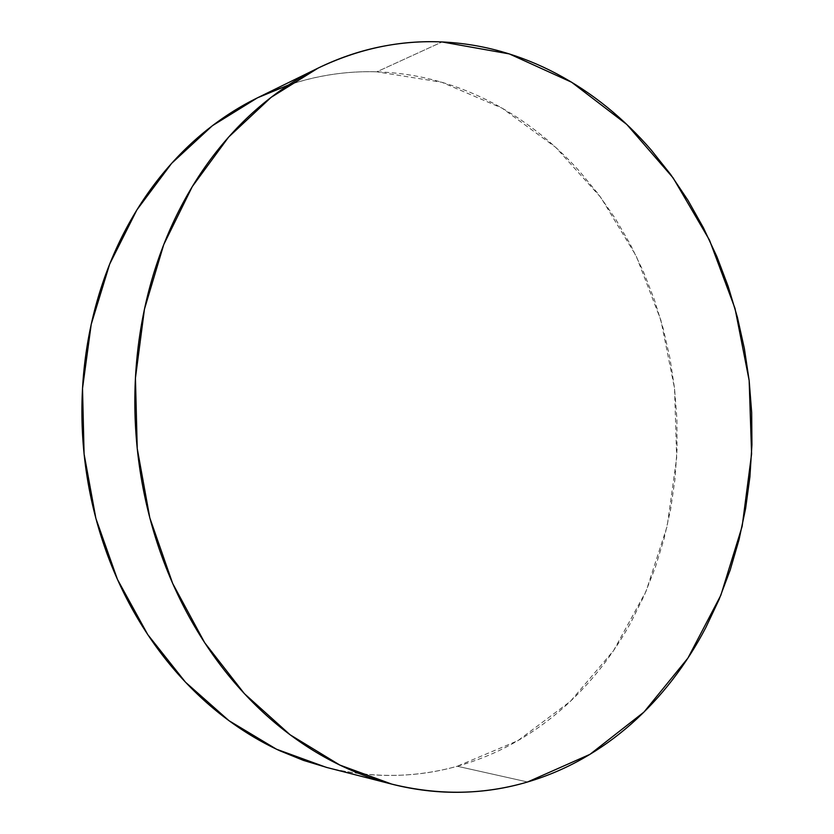 <?xml version="1.0" encoding="UTF-8"?>
<svg xmlns="http://www.w3.org/2000/svg" width="834" height="834" viewBox="0 0 834 834"><rect width="100%" height="100%" fill="white"/><g stroke="black" fill="none" stroke-linecap="round" stroke-linejoin="round"><path stroke-width="0.63" stroke-dasharray="4.17 3.13" d="M326.303 767.353C371.578 778.424 415.228 778.059 457.261 766.248L527.568 781.979L457.261 766.248L517.851 740.686L570.519 701.238L613.605 650.562L646.016 591.379L667.148 526.306L676.666 457.866L674.55 388.425L660.924 320.339L636.165 255.902L600.834 197.46L555.767 147.41L502.193 108.201L441.78 82.253L376.791 71.818L442.083 41.95L376.791 71.818C347.163 70.88 317.712 75.289 288.408 85.047M327.272 767.593L339.626 770.397C359.788 774.411 379.762 776.037 399.569 775.255C419.356 774.463 438.59 771.46 457.261 766.248C475.922 761.015 493.728 753.842 510.679 744.699C527.609 735.557 543.445 724.736 558.196 712.257C572.937 699.768 586.417 685.923 598.645 670.703C610.863 655.482 621.716 639.209 631.192 621.862L644.328 595.278L655.284 567.527L664.062 538.847L670.619 509.418L674.946 479.467L677.041 449.192L676.906 418.772L674.55 388.425L669.983 358.339L663.249 328.7L654.367 299.698L643.379 271.54L630.327 244.414L615.273 218.518L598.291 194.061L579.453 171.231C566.265 156.563 551.983 143.25 536.596 131.303C521.208 119.366 504.893 109.056 487.661 100.382C470.407 91.709 452.476 84.932 433.857 80.054C415.228 75.185 396.202 72.443 376.791 71.818C357.359 71.213 337.895 72.902 318.4 76.895C298.895 80.908 279.776 87.309 261.032 96.108L257.748 97.682M390.656 783.835L391.772 784.116"/><path stroke-width="1.25" d="M442.083 41.95L509.313 53.918L571.644 82.253L626.803 124.464L673.142 177.934L709.484 240.088L735.004 308.413L749.151 380.481L751.59 453.915L742.156 526.327L720.837 595.257L687.914 658.089L643.952 712.08L589.961 754.343L527.568 781.979C484.179 794.906 438.924 795.615 391.772 784.116L339.834 765.059L290.096 734.775L244.414 693.679L204.695 642.733L172.669 583.446L149.828 517.883L137.235 448.494L135.442 378L144.459 309.153L163.745 244.602L192.268 186.628L228.62 137.089L271.154 97.317L318.129 68.086C358.756 48.674 400.07 39.959 442.083 41.95C421.962 41.033 401.779 42.565 381.524 46.558C361.268 50.572 341.377 57.15 321.861 66.293C302.346 75.467 283.675 87.195 265.858 101.487C248.042 115.811 231.581 132.523 216.475 151.621C201.38 170.762 188.119 191.935 176.693 215.162C165.278 238.409 156.094 263.179 149.14 289.461C142.218 315.773 137.798 342.92 135.869 370.901C133.972 398.892 134.67 426.956 137.964 455.093C141.28 483.22 147.097 510.637 155.416 537.336C163.756 564.013 174.327 589.252 187.108 613.063C199.91 636.842 214.526 658.599 230.935 678.334C247.354 698.048 265.066 715.322 284.081 730.188C303.096 745.012 322.862 757.199 343.379 766.748C363.895 776.266 384.651 783.105 405.637 787.275C426.622 791.424 447.368 793.009 467.884 792.029C488.401 791.028 508.292 787.682 527.568 781.979C546.823 776.277 565.16 768.5 582.58 758.659C599.98 748.807 616.232 737.204 631.338 723.86C646.433 710.505 660.205 695.723 672.673 679.522C685.131 663.322 696.181 646.016 705.804 627.606L719.127 599.385L730.209 569.976L739.06 539.598L745.627 508.459L749.922 476.767L751.934 444.741L751.684 412.58L749.151 380.481L744.387 348.633L737.402 317.264L728.228 286.542L716.906 256.684L703.479 227.891L687.998 200.358L670.536 174.316L651.166 149.953C637.603 134.284 622.904 120.023 607.079 107.169C591.233 94.336 574.428 83.202 556.653 73.767C538.879 64.354 520.364 56.92 501.13 51.479C481.875 46.058 462.192 42.878 442.083 41.95M288.408 85.047L257.445 97.828L212.389 125.715L171.668 163.318L136.912 209.866L109.671 264.117L91.219 324.332L82.524 388.415L84.088 453.967L95.9 518.456L117.458 579.421L147.774 634.632L185.502 682.202L228.996 720.701L276.523 749.224L326.303 767.353L390.656 783.835M257.748 97.682C240.192 106.241 223.376 116.906 207.312 129.666C190.246 143.25 174.494 159.023 160.055 176.996C145.627 194.989 132.95 214.859 122.035 236.585C111.13 258.342 102.353 281.475 95.712 305.984C89.082 330.504 84.828 355.784 82.941 381.816C81.096 407.857 81.701 433.951 84.766 460.097C87.862 486.232 93.325 511.711 101.164 536.533C109.025 561.334 119.012 584.822 131.115 606.985C143.239 629.128 157.094 649.425 172.68 667.857C188.275 686.267 205.143 702.436 223.262 716.385C241.391 730.303 260.271 741.78 279.911 750.819L303.461 760.399L327.272 767.593M257.445 97.828L317.754 68.273"/></g></svg>
